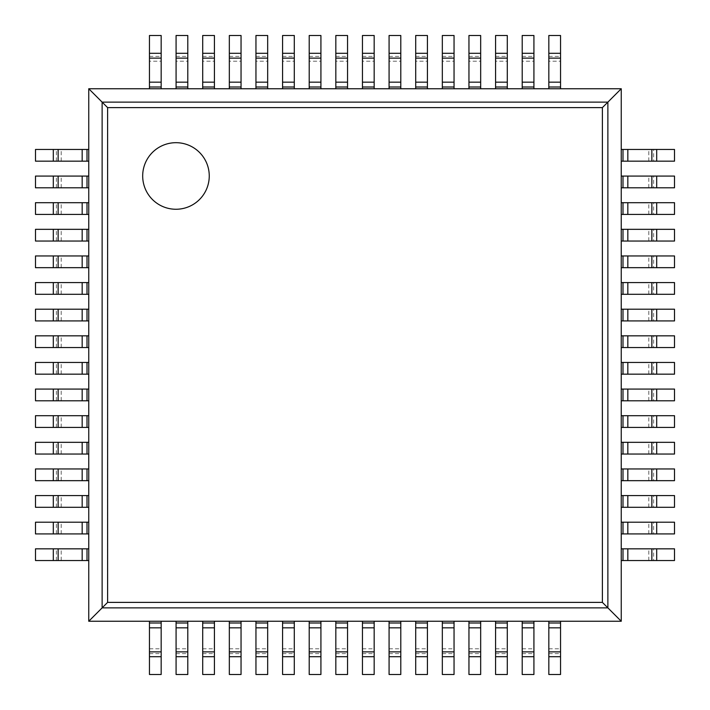 <?xml version="1.0" encoding="UTF-8"?>
<svg xmlns="http://www.w3.org/2000/svg" width="710" height="710" viewBox="0 0 710 710"><rect width="100%" height="100%" fill="white"/><g stroke="black" fill="none" stroke-linecap="round" stroke-linejoin="round"><path stroke-width="0.53" stroke-dasharray="3.55 2.66" d="M88.75 88.75L88.75 621.25L107.423 602.577L107.423 107.423L602.577 107.423L621.25 88.75L88.75 88.75L107.423 107.423M88.75 621.25L621.25 621.25L602.577 602.577L602.577 107.423M621.25 621.25L621.25 88.75M209.255 175.974A33.281 33.281 0 0 0 159.333 147.148A33.281 33.281 0 0 0 159.333 204.799A33.281 33.281 0 0 0 209.255 175.974M87.002 161.17L35.5 161.17L35.5 149.455L88.75 149.455L88.75 161.17L87.002 161.17L87.002 149.455M653.617 149.455L674.5 149.455L674.5 161.17L622.998 161.17L622.998 149.455L653.617 149.455L653.617 161.17M622.998 161.17L621.25 161.17L621.25 149.455L622.998 149.455M87.002 187.795L35.5 187.795L35.5 176.08L88.75 176.08L88.75 187.795L87.002 187.795L87.002 176.08M653.617 176.08L674.5 176.08L674.5 187.795L622.998 187.795L622.998 176.08L653.617 176.08L653.617 187.795M622.998 187.795L621.25 187.795L621.25 176.08L622.998 176.08M87.002 214.42L35.5 214.42L35.5 202.705L88.75 202.705L88.75 214.42L87.002 214.42L87.002 202.705M653.617 202.705L674.5 202.705L674.5 214.42L622.998 214.42L622.998 202.705L653.617 202.705L653.617 214.42M622.998 214.42L621.25 214.42L621.25 202.705L622.998 202.705M87.002 241.045L35.5 241.045L35.5 229.33L88.75 229.33L88.75 241.045L87.002 241.045L87.002 229.33M653.617 229.33L674.5 229.33L674.5 241.045L622.998 241.045L622.998 229.33L653.617 229.33L653.617 241.045M622.998 241.045L621.25 241.045L621.25 229.33L622.998 229.33M87.002 267.67L35.5 267.67L35.5 255.955L88.75 255.955L88.75 267.67L87.002 267.67L87.002 255.955M653.617 255.955L674.5 255.955L674.5 267.67L622.998 267.67L622.998 255.955L653.617 255.955L653.617 267.67M622.998 267.67L621.25 267.67L621.25 255.955L622.998 255.955M87.002 294.295L35.5 294.295L35.5 282.58L88.75 282.58L88.75 294.295L87.002 294.295L87.002 282.58M653.617 282.58L674.5 282.58L674.5 294.295L622.998 294.295L622.998 282.58L653.617 282.58L653.617 294.295M622.998 294.295L621.25 294.295L621.25 282.58L622.998 282.58M87.002 320.92L35.5 320.92L35.5 309.205L88.75 309.205L88.75 320.92L87.002 320.92L87.002 309.205M653.617 309.205L674.5 309.205L674.5 320.92L622.998 320.92L622.998 309.205L653.617 309.205L653.617 320.92M622.998 320.92L621.25 320.92L621.25 309.205L622.998 309.205M87.002 347.545L35.5 347.545L35.5 335.83L88.75 335.83L88.75 347.545L87.002 347.545L87.002 335.83M653.617 335.83L674.5 335.83L674.5 347.545L622.998 347.545L622.998 335.83L653.617 335.83L653.617 347.545M622.998 347.545L621.25 347.545L621.25 335.83L622.998 335.83M87.002 374.17L35.5 374.17L35.5 362.455L88.75 362.455L88.75 374.17L87.002 374.17L87.002 362.455M653.617 362.455L674.5 362.455L674.5 374.17L622.998 374.17L622.998 362.455L653.617 362.455L653.617 374.17M622.998 374.17L621.25 374.17L621.25 362.455L622.998 362.455M87.002 400.795L35.5 400.795L35.5 389.08L88.75 389.08L88.75 400.795L87.002 400.795L87.002 389.08M653.617 389.08L674.5 389.08L674.5 400.795L622.998 400.795L622.998 389.08L653.617 389.08L653.617 400.795M622.998 400.795L621.25 400.795L621.25 389.08L622.998 389.08M87.002 427.42L35.5 427.42L35.5 415.705L88.75 415.705L88.75 427.42L87.002 427.42L87.002 415.705M653.617 415.705L674.5 415.705L674.5 427.42L622.998 427.42L622.998 415.705L653.617 415.705L653.617 427.42M622.998 427.42L621.25 427.42L621.25 415.705L622.998 415.705M87.002 454.045L35.5 454.045L35.5 442.33L88.75 442.33L88.75 454.045L87.002 454.045L87.002 442.33M653.617 442.33L674.5 442.33L674.5 454.045L622.998 454.045L622.998 442.33L653.617 442.33L653.617 454.045M622.998 454.045L621.25 454.045L621.25 442.33L622.998 442.33M87.002 480.67L35.5 480.67L35.5 468.955L88.75 468.955L88.75 480.67L87.002 480.67L87.002 468.955M653.617 468.955L674.5 468.955L674.5 480.67L622.998 480.67L622.998 468.955L653.617 468.955L653.617 480.67M622.998 480.67L621.25 480.67L621.25 468.955L622.998 468.955M87.002 507.295L35.5 507.295L35.5 495.58L88.75 495.58L88.75 507.295L87.002 507.295L87.002 495.58M653.617 495.58L674.5 495.58L674.5 507.295L622.998 507.295L622.998 495.58L653.617 495.58L653.617 507.295M622.998 507.295L621.25 507.295L621.25 495.58L622.998 495.58M87.002 533.92L35.5 533.92L35.5 522.205L88.75 522.205L88.75 533.92L87.002 533.92L87.002 522.205M653.617 522.205L674.5 522.205L674.5 533.92L622.998 533.92L622.998 522.205L653.617 522.205L653.617 533.92M622.998 533.92L621.25 533.92L621.25 522.205L622.998 522.205M87.002 560.545L35.5 560.545L35.5 548.83L88.75 548.83L88.75 560.545L87.002 560.545L87.002 548.83M653.617 548.83L674.5 548.83L674.5 560.545L622.998 560.545L622.998 548.83L653.617 548.83L653.617 560.545M622.998 560.545L621.25 560.545L621.25 548.83L622.998 548.83M149.455 61.211L149.455 35.5L161.17 35.5L161.17 87.002L149.455 87.002L149.455 61.211L161.17 61.211M161.17 87.002L161.17 88.75L149.455 88.75L149.455 87.002M149.455 653.617L161.17 653.617L161.17 674.5L149.455 674.5L149.455 621.25L161.17 621.25L161.17 622.998L149.455 622.998M161.17 653.617L161.17 622.998M176.08 61.211L176.08 35.5L187.795 35.5L187.795 87.002L176.08 87.002L176.08 61.211L187.795 61.211M187.795 87.002L187.795 88.75L176.08 88.75L176.08 87.002M176.08 653.617L187.795 653.617L187.795 674.5L176.08 674.5L176.08 621.25L187.795 621.25L187.795 622.998L176.08 622.998M187.795 653.617L187.795 622.998M202.705 61.211L202.705 35.5L214.42 35.5L214.42 87.002L202.705 87.002L202.705 61.211L214.42 61.211M214.42 87.002L214.42 88.75L202.705 88.75L202.705 87.002M202.705 653.617L214.42 653.617L214.42 674.5L202.705 674.5L202.705 621.25L214.42 621.25L214.42 622.998L202.705 622.998M214.42 653.617L214.42 622.998M229.33 61.211L229.33 35.5L241.045 35.5L241.045 87.002L229.33 87.002L229.33 61.211L241.045 61.211M241.045 87.002L241.045 88.75L229.33 88.75L229.33 87.002M229.33 653.617L241.045 653.617L241.045 674.5L229.33 674.5L229.33 621.25L241.045 621.25L241.045 622.998L229.33 622.998M241.045 653.617L241.045 622.998M255.955 61.211L255.955 35.5L267.67 35.5L267.67 87.002L255.955 87.002L255.955 61.211L267.67 61.211M267.67 87.002L267.67 88.75L255.955 88.75L255.955 87.002M255.955 653.617L267.67 653.617L267.67 674.5L255.955 674.5L255.955 621.25L267.67 621.25L267.67 622.998L255.955 622.998M267.67 653.617L267.67 622.998M282.58 61.211L282.58 35.5L294.295 35.5L294.295 87.002L282.58 87.002L282.58 61.211L294.295 61.211M294.295 87.002L294.295 88.75L282.58 88.75L282.58 87.002M282.58 653.617L294.295 653.617L294.295 674.5L282.58 674.5L282.58 621.25L294.295 621.25L294.295 622.998L282.58 622.998M294.295 653.617L294.295 622.998M309.205 61.211L309.205 35.5L320.92 35.5L320.92 87.002L309.205 87.002L309.205 61.211L320.92 61.211M320.92 87.002L320.92 88.75L309.205 88.75L309.205 87.002M309.205 653.617L320.92 653.617L320.92 674.5L309.205 674.5L309.205 621.25L320.92 621.25L320.92 622.998L309.205 622.998M320.92 653.617L320.92 622.998M335.83 61.211L335.83 35.5L347.545 35.5L347.545 87.002L335.83 87.002L335.83 61.211L347.545 61.211M347.545 87.002L347.545 88.75L335.83 88.75L335.83 87.002M335.83 653.617L347.545 653.617L347.545 674.5L335.83 674.5L335.83 621.25L347.545 621.25L347.545 622.998L335.83 622.998M347.545 653.617L347.545 622.998M362.455 61.211L362.455 35.5L374.17 35.5L374.17 87.002L362.455 87.002L362.455 61.211L374.17 61.211M374.17 87.002L374.17 88.75L362.455 88.75L362.455 87.002M362.455 653.617L374.17 653.617L374.17 674.5L362.455 674.5L362.455 621.25L374.17 621.25L374.17 622.998L362.455 622.998M374.17 653.617L374.17 622.998M389.08 61.211L389.08 35.5L400.795 35.5L400.795 87.002L389.08 87.002L389.08 61.211L400.795 61.211M400.795 87.002L400.795 88.75L389.08 88.75L389.08 87.002M389.08 653.617L400.795 653.617L400.795 674.5L389.08 674.5L389.08 621.25L400.795 621.25L400.795 622.998L389.08 622.998M400.795 653.617L400.795 622.998M415.705 61.211L415.705 35.5L427.42 35.5L427.42 87.002L415.705 87.002L415.705 61.211L427.42 61.211M427.42 87.002L427.42 88.75L415.705 88.75L415.705 87.002M415.705 653.617L427.42 653.617L427.42 674.5L415.705 674.5L415.705 621.25L427.42 621.25L427.42 622.998L415.705 622.998M427.42 653.617L427.42 622.998M442.33 61.211L442.33 35.5L454.045 35.5L454.045 87.002L442.33 87.002L442.33 61.211L454.045 61.211M454.045 87.002L454.045 88.75L442.33 88.75L442.33 87.002M442.33 653.617L454.045 653.617L454.045 674.5L442.33 674.5L442.33 621.25L454.045 621.25L454.045 622.998L442.33 622.998M454.045 653.617L454.045 622.998M468.955 61.211L468.955 35.5L480.67 35.5L480.67 87.002L468.955 87.002L468.955 61.211L480.67 61.211M480.67 87.002L480.67 88.75L468.955 88.75L468.955 87.002M468.955 653.617L480.67 653.617L480.67 674.5L468.955 674.5L468.955 621.25L480.67 621.25L480.67 622.998L468.955 622.998M480.67 653.617L480.67 622.998M495.58 61.211L495.58 35.5L507.295 35.5L507.295 87.002L495.58 87.002L495.58 61.211L507.295 61.211M507.295 87.002L507.295 88.75L495.58 88.75L495.58 87.002M495.58 653.617L507.295 653.617L507.295 674.5L495.58 674.5L495.58 621.25L507.295 621.25L507.295 622.998L495.58 622.998M507.295 653.617L507.295 622.998M522.205 61.211L522.205 35.5L533.92 35.5L533.92 87.002L522.205 87.002L522.205 61.211L533.92 61.211M533.92 87.002L533.92 88.75L522.205 88.75L522.205 87.002M522.205 653.617L533.92 653.617L533.92 674.5L522.205 674.5L522.205 621.25L533.92 621.25L533.92 622.998L522.205 622.998M533.92 653.617L533.92 622.998M548.83 61.211L548.83 35.5L560.545 35.5L560.545 87.002L548.83 87.002L548.83 61.211L560.545 61.211M560.545 87.002L560.545 88.75L548.83 88.75L548.83 87.002M548.83 653.617L560.545 653.617L560.545 674.5L548.83 674.5L548.83 621.25L560.545 621.25L560.545 622.998L548.83 622.998M560.545 653.617L560.545 622.998M102.036 607.964L102.036 102.036L607.964 102.036L607.964 607.964L102.036 607.964M107.423 602.577L602.577 602.577M56.383 161.17L56.383 149.455M61.211 161.17L61.211 149.455M648.789 161.17L648.789 149.455M56.383 187.795L56.383 176.08M61.211 187.795L61.211 176.08M648.789 187.795L648.789 176.08M56.383 214.42L56.383 202.705M61.211 214.42L61.211 202.705M648.789 214.42L648.789 202.705M56.383 241.045L56.383 229.33M61.211 241.045L61.211 229.33M648.789 241.045L648.789 229.33M56.383 267.67L56.383 255.955M61.211 267.67L61.211 255.955M648.789 267.67L648.789 255.955M56.383 294.295L56.383 282.58M61.211 294.295L61.211 282.58M648.789 294.295L648.789 282.58M56.383 320.92L56.383 309.205M61.211 320.92L61.211 309.205M648.789 320.92L648.789 309.205M56.383 347.545L56.383 335.83M61.211 347.545L61.211 335.83M648.789 347.545L648.789 335.83M56.383 374.17L56.383 362.455M61.211 374.17L61.211 362.455M648.789 374.17L648.789 362.455M56.383 400.795L56.383 389.08M61.211 400.795L61.211 389.08M648.789 400.795L648.789 389.08M56.383 427.42L56.383 415.705M61.211 427.42L61.211 415.705M648.789 427.42L648.789 415.705M56.383 454.045L56.383 442.33M61.211 454.045L61.211 442.33M648.789 454.045L648.789 442.33M56.383 480.67L56.383 468.955M61.211 480.67L61.211 468.955M648.789 480.67L648.789 468.955M56.383 507.295L56.383 495.58M61.211 507.295L61.211 495.58M648.789 507.295L648.789 495.58M56.383 533.92L56.383 522.205M61.211 533.92L61.211 522.205M648.789 533.92L648.789 522.205M56.383 560.545L56.383 548.83M61.211 560.545L61.211 548.83M648.789 560.545L648.789 548.83M149.455 56.383L161.17 56.383M149.455 648.789L161.17 648.789M176.08 56.383L187.795 56.383M176.08 648.789L187.795 648.789M202.705 56.383L214.42 56.383M202.705 648.789L214.42 648.789M229.33 56.383L241.045 56.383M229.33 648.789L241.045 648.789M255.955 56.383L267.67 56.383M255.955 648.789L267.67 648.789M282.58 56.383L294.295 56.383M282.58 648.789L294.295 648.789M309.205 56.383L320.92 56.383M309.205 648.789L320.92 648.789M335.83 56.383L347.545 56.383M335.83 648.789L347.545 648.789M362.455 56.383L374.17 56.383M362.455 648.789L374.17 648.789M389.08 56.383L400.795 56.383M389.08 648.789L400.795 648.789M415.705 56.383L427.42 56.383M415.705 648.789L427.42 648.789M442.33 56.383L454.045 56.383M442.33 648.789L454.045 648.789M468.955 56.383L480.67 56.383M468.955 648.789L480.67 648.789M495.58 56.383L507.295 56.383M495.58 648.789L507.295 648.789M522.205 56.383L533.92 56.383M522.205 648.789L533.92 648.789M548.83 56.383L560.545 56.383M548.83 648.789L560.545 648.789"/><path stroke-width="1.06" d="M621.25 88.75L621.25 621.25L88.75 621.25L88.75 88.75L107.609 107.609L602.391 107.609L621.25 88.75L88.75 88.75M88.75 621.25L107.609 602.391L107.609 107.609M621.25 621.25L602.391 602.391L602.391 107.609M209.255 175.974A33.281 33.281 0 0 0 159.333 147.148A33.281 33.281 0 0 0 159.333 204.799A33.281 33.281 0 0 0 209.255 175.974M87.002 161.17L35.5 161.17L35.5 149.455L88.75 149.455L88.75 161.17L87.002 161.17L87.002 149.455M656.697 161.17L656.697 149.455L674.5 149.455L674.5 161.17L622.998 161.17L622.998 149.455L621.25 149.455L621.25 161.17L622.998 161.17M656.697 149.455L622.998 149.455M87.002 187.795L35.5 187.795L35.5 176.08L88.75 176.08L88.75 187.795L87.002 187.795L87.002 176.08M656.697 187.795L656.697 176.08L674.5 176.08L674.5 187.795L622.998 187.795L622.998 176.08L621.25 176.08L621.25 187.795L622.998 187.795M656.697 176.08L622.998 176.08M87.002 214.42L35.5 214.42L35.5 202.705L88.75 202.705L88.75 214.42L87.002 214.42L87.002 202.705M656.697 214.42L656.697 202.705L674.5 202.705L674.5 214.42L622.998 214.42L622.998 202.705L621.25 202.705L621.25 214.42L622.998 214.42M656.697 202.705L622.998 202.705M87.002 241.045L35.5 241.045L35.5 229.33L88.75 229.33L88.75 241.045L87.002 241.045L87.002 229.33M656.697 241.045L656.697 229.33L674.5 229.33L674.5 241.045L622.998 241.045L622.998 229.33L621.25 229.33L621.25 241.045L622.998 241.045M656.697 229.33L622.998 229.33M87.002 267.67L35.5 267.67L35.5 255.955L88.75 255.955L88.75 267.67L87.002 267.67L87.002 255.955M656.697 267.67L656.697 255.955L674.5 255.955L674.5 267.67L622.998 267.67L622.998 255.955L621.25 255.955L621.25 267.67L622.998 267.67M656.697 255.955L622.998 255.955M87.002 294.295L35.5 294.295L35.5 282.58L88.75 282.58L88.75 294.295L87.002 294.295L87.002 282.58M656.697 294.295L656.697 282.58L674.5 282.58L674.5 294.295L622.998 294.295L622.998 282.58L621.25 282.58L621.25 294.295L622.998 294.295M656.697 282.58L622.998 282.58M87.002 320.92L35.5 320.92L35.5 309.205L88.75 309.205L88.75 320.92L87.002 320.92L87.002 309.205M656.697 320.92L656.697 309.205L674.5 309.205L674.5 320.92L622.998 320.92L622.998 309.205L621.25 309.205L621.25 320.92L622.998 320.92M656.697 309.205L622.998 309.205M87.002 347.545L35.5 347.545L35.5 335.83L88.75 335.83L88.75 347.545L87.002 347.545L87.002 335.83M656.697 347.545L656.697 335.83L674.5 335.83L674.5 347.545L622.998 347.545L622.998 335.83L621.25 335.83L621.25 347.545L622.998 347.545M656.697 335.83L622.998 335.83M87.002 374.17L35.5 374.17L35.5 362.455L88.75 362.455L88.75 374.17L87.002 374.17L87.002 362.455M656.697 374.17L656.697 362.455L674.5 362.455L674.5 374.17L622.998 374.17L622.998 362.455L621.25 362.455L621.25 374.17L622.998 374.17M656.697 362.455L622.998 362.455M87.002 400.795L35.5 400.795L35.5 389.08L88.75 389.08L88.75 400.795L87.002 400.795L87.002 389.08M656.697 400.795L656.697 389.08L674.5 389.08L674.5 400.795L622.998 400.795L622.998 389.08L621.25 389.08L621.25 400.795L622.998 400.795M656.697 389.08L622.998 389.08M87.002 427.42L35.5 427.42L35.5 415.705L88.75 415.705L88.75 427.42L87.002 427.42L87.002 415.705M656.697 427.42L656.697 415.705L674.5 415.705L674.5 427.42L622.998 427.42L622.998 415.705L621.25 415.705L621.25 427.42L622.998 427.42M656.697 415.705L622.998 415.705M87.002 454.045L35.5 454.045L35.5 442.33L88.75 442.33L88.75 454.045L87.002 454.045L87.002 442.33M656.697 454.045L656.697 442.33L674.5 442.33L674.5 454.045L622.998 454.045L622.998 442.33L621.25 442.33L621.25 454.045L622.998 454.045M656.697 442.33L622.998 442.33M87.002 480.67L35.5 480.67L35.5 468.955L88.75 468.955L88.75 480.67L87.002 480.67L87.002 468.955M656.697 480.67L656.697 468.955L674.5 468.955L674.5 480.67L622.998 480.67L622.998 468.955L621.25 468.955L621.25 480.67L622.998 480.67M656.697 468.955L622.998 468.955M87.002 507.295L35.5 507.295L35.5 495.58L88.75 495.58L88.75 507.295L87.002 507.295L87.002 495.58M656.697 507.295L656.697 495.58L674.5 495.58L674.5 507.295L622.998 507.295L622.998 495.58L621.25 495.58L621.25 507.295L622.998 507.295M656.697 495.58L622.998 495.58M87.002 533.92L35.5 533.92L35.5 522.205L88.75 522.205L88.75 533.92L87.002 533.92L87.002 522.205M656.697 533.92L656.697 522.205L674.5 522.205L674.5 533.92L622.998 533.92L622.998 522.205L621.25 522.205L621.25 533.92L622.998 533.92M656.697 522.205L622.998 522.205M87.002 560.545L35.5 560.545L35.5 548.83L88.75 548.83L88.75 560.545L87.002 560.545L87.002 548.83M656.697 560.545L656.697 548.83L674.5 548.83L674.5 560.545L622.998 560.545L622.998 548.83L621.25 548.83L621.25 560.545L622.998 560.545M656.697 548.83L622.998 548.83M161.17 53.303L149.455 53.303L149.455 35.5L161.17 35.5L161.17 88.75L149.455 88.75L149.455 87.002L161.17 87.002M149.455 53.303L149.455 87.002M161.17 651.869L161.17 674.5L149.455 674.5L149.455 621.25L161.17 621.25L161.17 651.869L149.455 651.869M187.795 53.303L176.08 53.303L176.08 35.5L187.795 35.5L187.795 88.75L176.08 88.75L176.08 87.002L187.795 87.002M176.08 53.303L176.08 87.002M187.795 651.869L187.795 674.5L176.08 674.5L176.08 621.25L187.795 621.25L187.795 651.869L176.08 651.869M214.42 53.303L202.705 53.303L202.705 35.5L214.42 35.5L214.42 88.75L202.705 88.75L202.705 87.002L214.42 87.002M202.705 53.303L202.705 87.002M214.42 651.869L214.42 674.5L202.705 674.5L202.705 621.25L214.42 621.25L214.42 651.869L202.705 651.869M241.045 53.303L229.33 53.303L229.33 35.5L241.045 35.5L241.045 88.75L229.33 88.75L229.33 87.002L241.045 87.002M229.33 53.303L229.33 87.002M241.045 651.869L241.045 674.5L229.33 674.5L229.33 621.25L241.045 621.25L241.045 651.869L229.33 651.869M267.67 53.303L255.955 53.303L255.955 35.5L267.67 35.5L267.67 88.75L255.955 88.75L255.955 87.002L267.67 87.002M255.955 53.303L255.955 87.002M267.67 651.869L267.67 674.5L255.955 674.5L255.955 621.25L267.67 621.25L267.67 651.869L255.955 651.869M294.295 53.303L282.58 53.303L282.58 35.5L294.295 35.5L294.295 88.75L282.58 88.75L282.58 87.002L294.295 87.002M282.58 53.303L282.58 87.002M294.295 651.869L294.295 674.5L282.58 674.5L282.58 621.25L294.295 621.25L294.295 651.869L282.58 651.869M320.92 53.303L309.205 53.303L309.205 35.5L320.92 35.5L320.92 88.75L309.205 88.75L309.205 87.002L320.92 87.002M309.205 53.303L309.205 87.002M320.92 651.869L320.92 674.5L309.205 674.5L309.205 621.25L320.92 621.25L320.92 651.869L309.205 651.869M347.545 53.303L335.83 53.303L335.83 35.5L347.545 35.5L347.545 88.75L335.83 88.75L335.83 87.002L347.545 87.002M335.83 53.303L335.83 87.002M347.545 651.869L347.545 674.5L335.83 674.5L335.83 621.25L347.545 621.25L347.545 651.869L335.83 651.869M374.17 53.303L362.455 53.303L362.455 35.5L374.17 35.5L374.17 88.75L362.455 88.75L362.455 87.002L374.17 87.002M362.455 53.303L362.455 87.002M374.17 651.869L374.17 674.5L362.455 674.5L362.455 621.25L374.17 621.25L374.17 651.869L362.455 651.869M400.795 53.303L389.08 53.303L389.08 35.5L400.795 35.5L400.795 88.75L389.08 88.75L389.08 87.002L400.795 87.002M389.08 53.303L389.08 87.002M400.795 651.869L400.795 674.5L389.08 674.5L389.08 621.25L400.795 621.25L400.795 651.869L389.08 651.869M427.42 53.303L415.705 53.303L415.705 35.5L427.42 35.5L427.42 88.75L415.705 88.75L415.705 87.002L427.42 87.002M415.705 53.303L415.705 87.002M427.42 651.869L427.42 674.5L415.705 674.5L415.705 621.25L427.42 621.25L427.42 651.869L415.705 651.869M454.045 53.303L442.33 53.303L442.33 35.5L454.045 35.5L454.045 88.75L442.33 88.75L442.33 87.002L454.045 87.002M442.33 53.303L442.33 87.002M454.045 651.869L454.045 674.5L442.33 674.5L442.33 621.25L454.045 621.25L454.045 651.869L442.33 651.869M480.67 53.303L468.955 53.303L468.955 35.5L480.67 35.5L480.67 88.75L468.955 88.75L468.955 87.002L480.67 87.002M468.955 53.303L468.955 87.002M480.67 651.869L480.67 674.5L468.955 674.5L468.955 621.25L480.67 621.25L480.67 651.869L468.955 651.869M507.295 53.303L495.58 53.303L495.58 35.5L507.295 35.5L507.295 88.75L495.58 88.75L495.58 87.002L507.295 87.002M495.58 53.303L495.58 87.002M507.295 651.869L507.295 674.5L495.58 674.5L495.58 621.25L507.295 621.25L507.295 651.869L495.58 651.869M533.92 53.303L522.205 53.303L522.205 35.5L533.92 35.5L533.92 88.75L522.205 88.75L522.205 87.002L533.92 87.002M522.205 53.303L522.205 87.002M533.92 651.869L533.92 674.5L522.205 674.5L522.205 621.25L533.92 621.25L533.92 651.869L522.205 651.869M560.545 53.303L548.83 53.303L548.83 35.5L560.545 35.5L560.545 88.75L548.83 88.75L548.83 87.002L560.545 87.002M548.83 53.303L548.83 87.002M560.545 651.869L560.545 674.5L548.83 674.5L548.83 621.25L560.545 621.25L560.545 651.869L548.83 651.869M102.125 607.875L102.125 102.125L607.875 102.125L607.875 607.875L102.125 607.875M107.609 602.391L602.391 602.391M53.303 161.17L53.303 149.455M58.131 161.17L58.131 149.455M82.174 161.17L82.174 149.455M651.869 161.17L651.869 149.455M627.826 161.17L627.826 149.455M53.303 187.795L53.303 176.08M58.131 187.795L58.131 176.08M82.174 187.795L82.174 176.08M651.869 187.795L651.869 176.08M627.826 187.795L627.826 176.08M53.303 214.42L53.303 202.705M58.131 214.42L58.131 202.705M82.174 214.42L82.174 202.705M651.869 214.42L651.869 202.705M627.826 214.42L627.826 202.705M53.303 241.045L53.303 229.33M58.131 241.045L58.131 229.33M82.174 241.045L82.174 229.33M651.869 241.045L651.869 229.33M627.826 241.045L627.826 229.33M53.303 267.67L53.303 255.955M58.131 267.67L58.131 255.955M82.174 267.67L82.174 255.955M651.869 267.67L651.869 255.955M627.826 267.67L627.826 255.955M53.303 294.295L53.303 282.58M58.131 294.295L58.131 282.58M82.174 294.295L82.174 282.58M651.869 294.295L651.869 282.58M627.826 294.295L627.826 282.58M53.303 320.92L53.303 309.205M58.131 320.92L58.131 309.205M82.174 320.92L82.174 309.205M651.869 320.92L651.869 309.205M627.826 320.92L627.826 309.205M53.303 347.545L53.303 335.83M58.131 347.545L58.131 335.83M82.174 347.545L82.174 335.83M651.869 347.545L651.869 335.83M627.826 347.545L627.826 335.83M53.303 374.17L53.303 362.455M58.131 374.17L58.131 362.455M82.174 374.17L82.174 362.455M651.869 374.17L651.869 362.455M627.826 374.17L627.826 362.455M53.303 400.795L53.303 389.08M58.131 400.795L58.131 389.08M82.174 400.795L82.174 389.08M651.869 400.795L651.869 389.08M627.826 400.795L627.826 389.08M53.303 427.42L53.303 415.705M58.131 427.42L58.131 415.705M82.174 427.42L82.174 415.705M651.869 427.42L651.869 415.705M627.826 427.42L627.826 415.705M53.303 454.045L53.303 442.33M58.131 454.045L58.131 442.33M82.174 454.045L82.174 442.33M651.869 454.045L651.869 442.33M627.826 454.045L627.826 442.33M53.303 480.67L53.303 468.955M58.131 480.67L58.131 468.955M82.174 480.67L82.174 468.955M651.869 480.67L651.869 468.955M627.826 480.67L627.826 468.955M53.303 507.295L53.303 495.58M58.131 507.295L58.131 495.58M82.174 507.295L82.174 495.58M651.869 507.295L651.869 495.58M627.826 507.295L627.826 495.58M53.303 533.92L53.303 522.205M58.131 533.92L58.131 522.205M82.174 533.92L82.174 522.205M651.869 533.92L651.869 522.205M627.826 533.92L627.826 522.205M53.303 560.545L53.303 548.83M58.131 560.545L58.131 548.83M82.174 560.545L82.174 548.83M651.869 560.545L651.869 548.83M627.826 560.545L627.826 548.83M161.17 58.131L149.455 58.131M149.455 82.174L161.17 82.174M161.17 656.697L149.455 656.697M149.455 627.826L161.17 627.826M149.455 622.998L161.17 622.998M187.795 58.131L176.08 58.131M176.08 82.174L187.795 82.174M187.795 656.697L176.08 656.697M176.08 627.826L187.795 627.826M176.08 622.998L187.795 622.998M214.42 58.131L202.705 58.131M202.705 82.174L214.42 82.174M214.42 656.697L202.705 656.697M202.705 627.826L214.42 627.826M202.705 622.998L214.42 622.998M241.045 58.131L229.33 58.131M229.33 82.174L241.045 82.174M241.045 656.697L229.33 656.697M229.33 627.826L241.045 627.826M229.33 622.998L241.045 622.998M267.67 58.131L255.955 58.131M255.955 82.174L267.67 82.174M267.67 656.697L255.955 656.697M255.955 627.826L267.67 627.826M255.955 622.998L267.67 622.998M294.295 58.131L282.58 58.131M282.58 82.174L294.295 82.174M294.295 656.697L282.58 656.697M282.58 627.826L294.295 627.826M282.58 622.998L294.295 622.998M320.92 58.131L309.205 58.131M309.205 82.174L320.92 82.174M320.92 656.697L309.205 656.697M309.205 627.826L320.92 627.826M309.205 622.998L320.92 622.998M347.545 58.131L335.83 58.131M335.83 82.174L347.545 82.174M347.545 656.697L335.83 656.697M335.83 627.826L347.545 627.826M335.83 622.998L347.545 622.998M374.17 58.131L362.455 58.131M362.455 82.174L374.17 82.174M374.17 656.697L362.455 656.697M362.455 627.826L374.17 627.826M362.455 622.998L374.17 622.998M400.795 58.131L389.08 58.131M389.08 82.174L400.795 82.174M400.795 656.697L389.08 656.697M389.08 627.826L400.795 627.826M389.08 622.998L400.795 622.998M427.42 58.131L415.705 58.131M415.705 82.174L427.42 82.174M427.42 656.697L415.705 656.697M415.705 627.826L427.42 627.826M415.705 622.998L427.42 622.998M454.045 58.131L442.33 58.131M442.33 82.174L454.045 82.174M454.045 656.697L442.33 656.697M442.33 627.826L454.045 627.826M442.33 622.998L454.045 622.998M480.67 58.131L468.955 58.131M468.955 82.174L480.67 82.174M480.67 656.697L468.955 656.697M468.955 627.826L480.67 627.826M468.955 622.998L480.67 622.998M507.295 58.131L495.58 58.131M495.58 82.174L507.295 82.174M507.295 656.697L495.58 656.697M495.58 627.826L507.295 627.826M495.58 622.998L507.295 622.998M533.92 58.131L522.205 58.131M522.205 82.174L533.92 82.174M533.92 656.697L522.205 656.697M522.205 627.826L533.92 627.826M522.205 622.998L533.92 622.998M560.545 58.131L548.83 58.131M548.83 82.174L560.545 82.174M560.545 656.697L548.83 656.697M548.83 627.826L560.545 627.826M548.83 622.998L560.545 622.998"/></g></svg>

